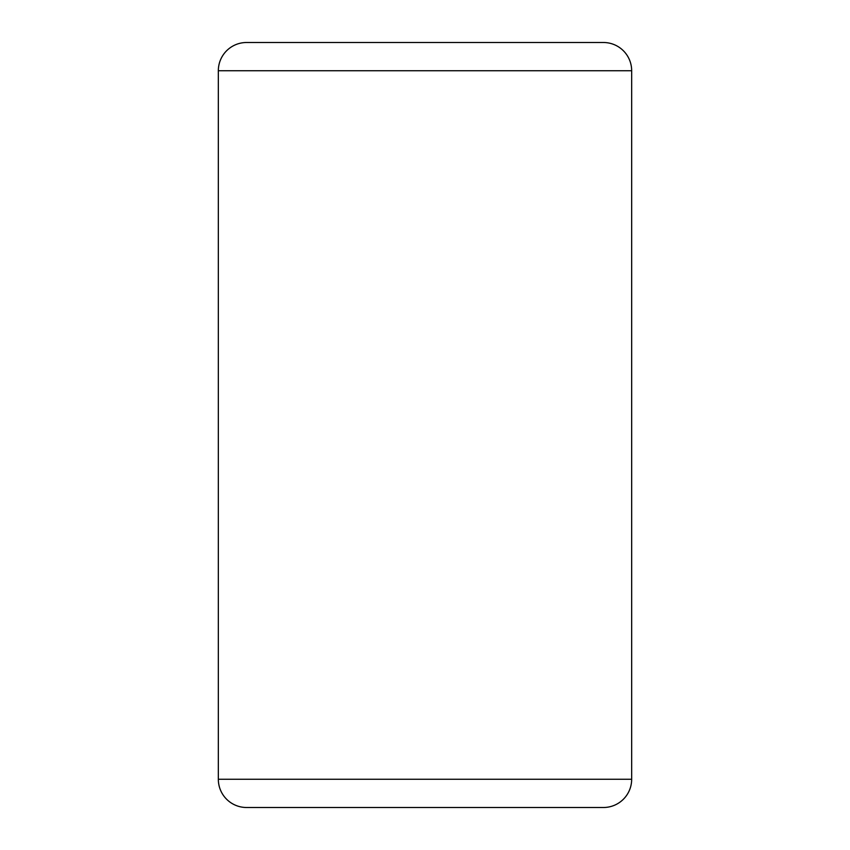 <?xml version="1.0" encoding="UTF-8"?>
<svg xmlns="http://www.w3.org/2000/svg" width="850" height="850" viewBox="0 0 850 850"><rect width="100%" height="100%" fill="white"/><g stroke="black" fill="none" stroke-linecap="round" stroke-linejoin="round"><path stroke-width="1.27" d="M425 42.5L461.019 42.5M603.426 807.5L246.574 807.5A28.241 28.241 0 0 1 218.333 779.259L218.333 70.741A28.241 28.241 0 0 1 246.574 42.5L603.426 42.5A28.241 28.241 0 0 1 631.667 70.741L631.667 779.259A28.241 28.241 0 0 1 603.426 807.5L425 807.5M570.934 42.5L279.066 42.5M246.574 807.5A28.241 28.241 0 0 1 218.333 779.259L631.667 779.259M631.667 70.741L218.333 70.741A28.241 28.241 0 0 1 246.574 42.5"/></g></svg>
